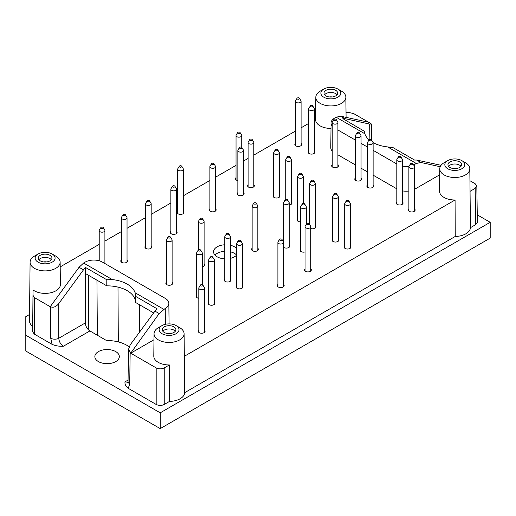 <?xml version="1.0" encoding="UTF-8"?>
<svg xmlns="http://www.w3.org/2000/svg" width="516" height="516" viewBox="0 0 516 516"><rect width="100%" height="100%" fill="white"/><g stroke="black" fill="none" stroke-linecap="round" stroke-linejoin="round"><path stroke-width="0.77" d="M121.35 259.903A3.412 1.974 0 0 0 120.776 260.993A3.412 1.974 0 0 0 121.776 262.386A3.412 1.974 0 0 0 125.498 262.812A3.412 1.974 0 0 0 127.607 260.993A3.412 1.974 0 0 0 127.039 259.903M170.848 231.323A3.412 1.974 0 0 0 170.28 232.413A3.412 1.974 0 0 0 171.28 233.806A3.412 1.974 0 0 0 175.001 234.232A3.412 1.974 0 0 0 177.104 232.413A3.412 1.974 0 0 0 176.536 231.323M209.883 208.786A3.412 1.974 0 0 0 209.315 209.877A3.412 1.974 0 0 0 210.315 211.27A3.412 1.974 0 0 0 214.037 211.695A3.412 1.974 0 0 0 216.14 209.877A3.412 1.974 0 0 0 215.572 208.786M236.038 177.652A3.412 1.974 0 0 0 235.47 178.742A3.412 1.974 0 0 0 236.47 180.136A3.412 1.974 0 0 0 237.85 180.619M332.22 164.643A3.412 1.974 0 0 0 331.653 165.733A3.412 1.974 0 0 0 332.652 167.126A3.412 1.974 0 0 0 336.374 167.552A3.412 1.974 0 0 0 338.477 165.733A3.412 1.974 0 0 0 337.909 164.643M367.431 184.973A3.412 1.974 0 0 0 366.863 186.063A3.412 1.974 0 0 0 367.863 187.456A3.412 1.974 0 0 0 371.585 187.882A3.412 1.974 0 0 0 373.694 186.063A3.412 1.974 0 0 0 373.12 184.973M344.694 245.958A3.412 1.974 0 0 0 344.127 247.048A3.412 1.974 0 0 0 345.127 248.448A3.412 1.974 0 0 0 348.848 248.873A3.412 1.974 0 0 0 350.957 247.048A3.412 1.974 0 0 0 350.383 245.958M305.053 268.849A3.412 1.974 0 0 0 304.485 269.939A3.412 1.974 0 0 0 305.485 271.332A3.412 1.974 0 0 0 309.207 271.758A3.412 1.974 0 0 0 311.316 269.939A3.412 1.974 0 0 0 310.748 268.849M208.677 302.189A3.412 1.974 0 0 0 208.103 303.279A3.412 1.974 0 0 0 209.103 304.672A3.412 1.974 0 0 0 212.824 305.098A3.412 1.974 0 0 0 214.933 303.279A3.412 1.974 0 0 0 214.366 302.189M236.644 285.806A3.412 1.974 0 0 0 236.076 286.896A3.412 1.974 0 0 0 237.076 288.289A3.412 1.974 0 0 0 240.798 288.721A3.412 1.974 0 0 0 242.901 286.896A3.412 1.974 0 0 0 242.333 285.806M283.581 247.261A3.412 1.974 0 0 0 283.955 247.512A3.412 1.974 0 0 0 287.676 247.944A3.412 1.974 0 0 0 289.786 246.119A3.412 1.974 0 0 0 289.218 245.029M300.628 249.099A3.412 1.974 0 0 0 300.06 250.189A3.412 1.974 0 0 0 301.06 251.582A3.412 1.974 0 0 0 305.053 251.937M310.748 228.517A3.412 1.974 0 0 0 314.199 228.556A3.412 1.974 0 0 0 315.94 226.84A3.412 1.974 0 0 0 315.373 225.75M297.609 218.778A3.412 1.974 0 0 0 297.042 219.868A3.412 1.974 0 0 0 298.042 221.261A3.412 1.974 0 0 0 300.628 221.835M289.218 204.962A3.412 1.974 0 0 0 291.998 203.02A3.412 1.974 0 0 0 291.43 201.93M273.667 194.964A3.412 1.974 0 0 0 273.099 196.054A3.412 1.974 0 0 0 274.099 197.447A3.412 1.974 0 0 0 277.821 197.873A3.412 1.974 0 0 0 279.924 196.054A3.412 1.974 0 0 0 279.356 194.964M252.137 248.286A3.412 1.974 0 0 0 251.569 249.376A3.412 1.974 0 0 0 252.569 250.77A3.412 1.974 0 0 0 256.291 251.195A3.412 1.974 0 0 0 258.393 249.376A3.412 1.974 0 0 0 257.826 248.286M202.291 266.701A3.412 1.974 0 0 0 204.671 264.824A3.412 1.974 0 0 0 204.104 263.734M224.77 278.956A3.412 1.974 0 0 0 224.202 280.04A3.412 1.974 0 0 0 225.202 281.439A3.412 1.974 0 0 0 228.923 281.865A3.412 1.974 0 0 0 231.033 280.04A3.412 1.974 0 0 0 230.465 278.956M166.416 282.207A3.412 1.974 0 0 0 165.849 283.297A3.412 1.974 0 0 0 166.849 284.69A3.412 1.974 0 0 0 170.57 285.116A3.412 1.974 0 0 0 172.679 283.297A3.412 1.974 0 0 0 172.112 282.207M196.602 295.216A3.412 1.974 0 0 0 196.035 296.307A3.412 1.974 0 0 0 197.035 297.7A3.412 1.974 0 0 0 198.815 298.242M198.815 330.182A3.412 1.974 0 0 0 198.247 331.272A3.412 1.974 0 0 0 199.247 332.665A3.412 1.974 0 0 0 202.969 333.097A3.412 1.974 0 0 0 205.078 331.272A3.412 1.974 0 0 0 204.504 330.182M277.892 284.529A3.412 1.974 0 0 0 277.324 285.619A3.412 1.974 0 0 0 278.324 287.012A3.412 1.974 0 0 0 282.046 287.438A3.412 1.974 0 0 0 284.155 285.619A3.412 1.974 0 0 0 283.581 284.529M332.62 238.992A3.412 1.974 0 0 0 332.052 240.082A3.412 1.974 0 0 0 333.052 241.475A3.412 1.974 0 0 0 336.774 241.901A3.412 1.974 0 0 0 338.883 240.082A3.412 1.974 0 0 0 338.315 238.992M408.878 208.903A3.412 1.974 0 0 0 408.311 209.993A3.412 1.974 0 0 0 409.311 211.386A3.412 1.974 0 0 0 413.032 211.812A3.412 1.974 0 0 0 415.141 209.993A3.412 1.974 0 0 0 414.574 208.903M396.81 201.93A3.412 1.974 0 0 0 396.236 203.02A3.412 1.974 0 0 0 397.243 204.413A3.412 1.974 0 0 0 400.958 204.846A3.412 1.974 0 0 0 403.067 203.02A3.412 1.974 0 0 0 402.499 201.93M355.356 178.001A3.412 1.974 0 0 0 354.789 179.091A3.412 1.974 0 0 0 355.788 180.484A3.412 1.974 0 0 0 359.51 180.916A3.412 1.974 0 0 0 361.619 179.091A3.412 1.974 0 0 0 361.052 178.001M308.678 151.053A3.412 1.974 0 0 0 308.11 152.143A3.412 1.974 0 0 0 309.11 153.536A3.412 1.974 0 0 0 312.831 153.962A3.412 1.974 0 0 0 314.941 152.143A3.412 1.974 0 0 0 314.367 151.053M295.397 143.383A3.412 1.974 0 0 0 294.829 144.474A3.412 1.974 0 0 0 295.829 145.867A3.412 1.974 0 0 0 299.551 146.292A3.412 1.974 0 0 0 301.66 144.474A3.412 1.974 0 0 0 301.086 143.383M248.112 184.625A3.412 1.974 0 0 0 247.545 185.715A3.412 1.974 0 0 0 248.544 187.108A3.412 1.974 0 0 0 252.266 187.534A3.412 1.974 0 0 0 254.375 185.715A3.412 1.974 0 0 0 253.801 184.625M237.85 192.642A3.412 1.974 0 0 0 237.283 193.726A3.412 1.974 0 0 0 238.282 195.125A3.412 1.974 0 0 0 242.004 195.551A3.412 1.974 0 0 0 244.113 193.726A3.412 1.974 0 0 0 243.539 192.642M177.685 211.341A3.412 1.974 0 0 0 177.117 212.431A3.412 1.974 0 0 0 178.117 213.824A3.412 1.974 0 0 0 181.838 214.256A3.412 1.974 0 0 0 183.948 212.431A3.412 1.974 0 0 0 183.38 211.341M145.493 245.958A3.412 1.974 0 0 0 144.925 247.048A3.412 1.974 0 0 0 145.925 248.448A3.412 1.974 0 0 0 149.646 248.873A3.412 1.974 0 0 0 151.756 247.048A3.412 1.974 0 0 0 151.182 245.958M117.99 287.096L118.312 341.908M139.72 331.878L139.468 304.717M135.476 302.331A28.386 16.389 0 0 0 106.78 285.845L85.301 273.441L85.301 322.945C85.579 326.344 87.107 329.008 89.887 330.937L105.709 340.07L107.663 340.547A27.806 16.054 180 0 1 129.097 346.784M373.094 142.609A28.457 16.428 0 0 0 387.613 146.918L393.102 147.653L414.6 160.063L416.651 160.05L420.856 162.476L416.283 163.469L414.761 164.346L414.948 189.082L439.697 174.795M153.665 312.915L135.476 302.415L135.54 296.352L157.045 308.768L154.974 311.129L159.18 313.554L130.703 353.189L153.974 339.754M50.22 306.498L50.749 306.807L50.749 338.244L52.077 344.353L34.308 334.097L32.643 331.769L33.03 289.953L33.03 295.436L34.695 297.758L50.22 306.717L79.045 267.288L83.618 263.025L112.288 279.575A28.457 16.428 180 0 1 135.069 292.727L135.54 296.268M83.618 263.025L85.14 262.141A12.255 7.076 180 0 1 102.478 262.141L165.255 298.39A12.255 7.076 180 0 1 168.848 303.35A12.255 7.076 180 0 1 165.255 308.394L159.18 313.554M29.535 314.483L25.8 316.637L25.8 351.022L160.212 428.622L490.2 238.108L490.2 222.306L477.268 214.843M25.8 335.226L160.212 412.826L490.2 222.306M470.431 227.679L470.05 191.339L475.165 188.385L476.829 186.031L477.377 222.261L475.713 224.628L470.431 227.679A15.648 9.036 180 0 1 455.241 236.451L184.709 392.644A15.648 9.036 0 0 1 169.519 401.409L164.236 404.46C161.553 405.731 158.87 405.731 156.187 404.46L128.303 388.361C125.801 386.471 124.704 384.304 125.001 381.853L128.058 380.086M52.077 344.353C55.347 345.797 59.108 346.43 63.352 346.255C60.572 344.327 59.05 341.657 58.798 338.244L85.301 322.945M32.643 326.273A15.648 9.036 180 0 1 29.464 320.765L30.089 262.167A15.022 8.675 180 0 1 34.495 256.091L38.074 254.02A9.959 5.747 180 0 1 52.161 254.02L52.161 254.02A9.959 5.747 180 0 1 52.161 262.154A9.959 5.747 180 0 1 38.074 262.154A9.959 5.747 180 0 1 38.074 254.02M115.745 351.602A12.236 7.063 180 0 1 119.325 356.556A12.236 7.063 180 0 1 107.089 363.664A12.236 7.063 180 0 1 94.854 356.556A12.236 7.063 180 0 1 102.445 350.061A12.236 7.063 180 0 1 115.745 351.602M236.644 248.531A12.236 7.063 0 0 0 234.458 246.816A12.236 7.063 0 0 0 230.465 245.281M224.77 244.778A12.236 7.063 0 0 0 213.572 251.814A12.236 7.063 0 0 0 217.152 256.807A12.236 7.063 0 0 0 224.77 258.851M230.465 258.348A12.236 7.063 0 0 0 236.644 255.091A12.236 7.063 0 0 0 230.465 251.834M346.03 112.636L349.648 112.636L353.673 113.597L368.598 122.215M314.367 120.144L315.579 119.448A15.261 8.811 0 0 0 315.579 119.557A15.261 8.811 0 0 0 320.049 125.846A15.261 8.811 0 0 0 331.001 128.426M60.191 266.895L99.214 244.365M104.903 241.075L121.35 231.587M127.039 228.298L145.493 217.642M151.182 214.359L170.848 203.007M176.536 199.724L177.685 199.06M183.38 195.77L209.883 180.471M215.572 177.181L236.038 165.365M243.539 161.037L248.112 158.399M253.801 155.11L295.397 131.096M301.086 127.813L308.678 123.434M33.03 289.953A15.261 8.811 0 0 0 50.084 292.907A15.261 8.811 0 0 0 60.378 284.516L60.14 262.167A15.022 8.675 180 0 1 50.007 270.423A15.022 8.675 180 0 1 33.218 267.52A15.022 8.675 180 0 1 30.089 262.167M162.024 325.583A9.959 5.747 0 0 0 162.024 333.71A9.959 5.747 0 0 0 176.104 333.71A9.959 5.747 0 0 0 176.104 325.583A9.959 5.747 0 0 0 162.024 325.583L158.438 327.647A15.022 8.675 0 0 0 154.039 333.729L153.8 356.079A15.261 8.811 0 0 0 158.27 362.367A15.261 8.811 0 0 0 169.351 364.947L164.236 367.902C161.553 369.166 158.87 369.166 156.187 367.902L130.703 353.189M465.413 162.688L461.826 160.618A9.959 5.747 180 0 1 461.826 168.751A9.959 5.747 180 0 1 447.746 168.751A9.959 5.747 180 0 1 447.746 160.618A9.959 5.747 180 0 1 461.826 160.618L465.413 162.688A15.022 8.675 180 0 1 469.812 168.771A15.022 8.675 180 0 1 455.073 177.498A15.022 8.675 180 0 1 439.761 168.771L439.522 191.12A15.261 8.811 0 0 0 455.073 199.982L184.322 356.298A15.261 8.811 0 0 0 184.328 356.079L184.089 333.729A15.022 8.675 0 0 0 179.691 327.647L176.104 325.583M470.05 191.339A15.261 8.811 0 0 0 470.05 191.12L469.812 168.771M476.829 186.031L475.165 183.741L469.941 180.723M402.499 190.894A12.519 7.23 0 0 0 408.878 191.017M414.574 189.288A12.519 7.23 0 0 0 414.948 189.082M337.909 154.826L355.356 164.901M361.052 168.19L367.431 171.873M373.12 175.156L396.81 188.83M340.721 116.21L344.927 118.641L369.675 124.079L371.378 124.021L369.198 122.344L340.721 116.21L336.168 117.216L334.645 118.093A12.255 7.076 0 0 0 331.059 123.053L330.795 147.679A12.519 7.23 0 0 0 332.22 151.078M169.519 401.409L169.351 364.947M184.322 356.298L184.709 392.644M455.073 199.982L455.241 236.451M441.051 165.301L416.651 160.05M420.856 162.476L440.206 166.726M154.974 311.129L130.226 344.798L128.523 349.345L130.703 352.963M160.212 412.826L160.212 428.622M85.301 273.441L85.301 267.346L58.798 303.563C56.115 306.794 53.432 307.878 50.749 306.807M337.909 129.987L355.356 140.062M361.052 143.345L367.431 147.028M373.12 150.317L396.81 163.991M364.367 131.438L364.838 133.767A28.457 16.428 0 0 0 369.088 139.836M331.059 123.053A12.255 7.076 0 0 0 332.22 126.104M402.499 166.107A12.255 7.076 0 0 0 409.053 166.21M413.619 164.927A12.255 7.076 0 0 0 414.761 164.346M106.78 285.845L106.806 279.762L85.301 267.346M344.927 118.641L342.863 118.648L364.361 131.245M439.761 168.771A15.022 8.675 180 0 1 444.16 162.688L447.746 160.618M449.958 161.895A6.831 3.941 180 0 1 457.402 161.044A6.831 3.941 180 0 1 461.614 164.688A6.831 3.941 180 0 1 454.79 168.629A6.831 3.941 180 0 1 447.959 164.688A6.831 3.941 180 0 1 449.958 161.895M323.796 89.062L320.217 91.126A15.022 8.675 0 0 0 315.818 97.208A15.022 8.675 0 0 0 320.217 103.394A15.022 8.675 0 0 0 336.632 105.264A15.022 8.675 0 0 0 345.862 97.208A15.022 8.675 0 0 0 341.463 91.126L337.883 89.062A9.959 5.747 0 0 0 323.796 89.062A9.959 5.747 0 0 0 323.796 97.195A9.959 5.747 0 0 0 337.883 97.195A9.959 5.747 0 0 0 337.883 89.062M326.009 90.339A6.831 3.941 180 0 1 333.452 89.481A6.831 3.941 180 0 1 337.67 93.125A6.831 3.941 180 0 1 330.84 97.066A6.831 3.941 180 0 1 324.009 93.125A6.831 3.941 180 0 1 326.009 90.339M154.039 333.729A15.022 8.675 0 0 0 158.438 339.915A15.022 8.675 0 0 0 174.853 341.786A15.022 8.675 0 0 0 184.089 333.729M164.236 326.86A6.831 3.941 180 0 1 171.68 326.002A6.831 3.941 180 0 1 175.892 329.647A6.831 3.941 180 0 1 169.061 333.588A6.831 3.941 180 0 1 162.237 329.647A6.831 3.941 180 0 1 164.236 326.86M55.741 256.091L52.161 254.02L55.741 256.091A15.022 8.675 180 0 1 60.14 262.167M40.287 255.297A6.831 3.941 180 0 1 47.73 254.446A6.831 3.941 180 0 1 51.948 258.084A6.831 3.941 180 0 1 45.118 262.031A6.831 3.941 180 0 1 38.287 258.084A6.831 3.941 180 0 1 40.287 255.297M324.616 94.751A6.831 3.941 180 0 1 326.009 93.59A6.831 3.941 180 0 1 337.058 94.751M329.26 96.963A5.618 3.244 180 0 1 332.42 96.963M448.565 166.313A6.831 3.941 180 0 1 449.958 165.152A6.831 3.941 180 0 1 461.007 166.313M453.203 168.519A5.618 3.244 180 0 1 456.37 168.519M38.893 259.716A6.831 3.941 180 0 1 40.287 258.548A6.831 3.941 180 0 1 51.336 259.716M43.538 261.922A5.618 3.244 180 0 1 46.698 261.922M162.843 331.272A6.831 3.941 180 0 1 164.236 330.111A6.831 3.941 180 0 1 175.285 331.272M167.481 333.484A5.618 3.244 180 0 1 170.648 333.484M112.288 279.575L106.806 279.762M224.77 251.324A12.236 7.063 0 0 0 214.966 255.091M127.936 382.33L125.001 381.853M125.098 214.514A1.284 0.742 180 0 1 125.401 214.791A1.284 0.742 180 0 1 124.195 215.772A1.284 0.742 180 0 1 122.982 214.791A1.284 0.742 180 0 1 125.098 214.514M125.401 214.791L126.878 217.23A2.844 1.645 180 0 1 127.039 217.771A2.844 1.645 180 0 1 124.195 219.416A2.844 1.645 180 0 1 121.35 217.771A2.844 1.645 180 0 1 121.505 217.23L122.982 214.791M174.595 185.934A1.284 0.742 180 0 1 174.898 186.212A1.284 0.742 180 0 1 173.692 187.198A1.284 0.742 180 0 1 172.486 186.212A1.284 0.742 180 0 1 174.595 185.934M174.898 186.212L176.375 188.656A2.844 1.645 180 0 1 176.536 189.198A2.844 1.645 180 0 1 173.692 190.843A2.844 1.645 180 0 1 170.848 189.198A2.844 1.645 180 0 1 171.002 188.656L172.486 186.212M213.63 163.398A1.284 0.742 180 0 1 213.934 163.675A1.284 0.742 180 0 1 212.727 164.656A1.284 0.742 180 0 1 211.521 163.675A1.284 0.742 180 0 1 213.63 163.398M213.934 163.675L215.411 166.12A2.844 1.645 180 0 1 215.572 166.662A2.844 1.645 180 0 1 212.727 168.3A2.844 1.645 180 0 1 209.883 166.662A2.844 1.645 180 0 1 210.038 166.12L211.521 163.675M239.792 132.264A1.284 0.742 180 0 1 240.095 132.541A1.284 0.742 180 0 1 238.882 133.528A1.284 0.742 180 0 1 237.676 132.541A1.284 0.742 180 0 1 239.792 132.264M240.095 132.541L241.572 134.986A2.844 1.645 180 0 1 241.733 135.527A2.844 1.645 180 0 1 238.882 137.172A2.844 1.645 180 0 1 236.038 135.527A2.844 1.645 180 0 1 236.199 134.986L237.676 132.541M334.162 119.254A1.284 0.742 180 0 1 336.271 119.531A1.284 0.742 180 0 1 335.065 120.512A1.284 0.742 180 0 1 333.858 119.531A1.284 0.742 180 0 1 334.162 119.254M336.271 119.531L337.754 121.976A2.844 1.645 180 0 1 337.909 122.518A2.844 1.645 180 0 1 335.065 124.156A2.844 1.645 180 0 1 332.22 122.518A2.844 1.645 180 0 1 332.381 121.976L333.858 119.531M369.372 139.584A1.284 0.742 180 0 1 371.488 139.862A1.284 0.742 180 0 1 370.275 140.842A1.284 0.742 180 0 1 369.069 139.862A1.284 0.742 180 0 1 369.372 139.584M371.488 139.862L372.965 142.306A2.844 1.645 180 0 1 373.12 142.848A2.844 1.645 180 0 1 370.275 144.486A2.844 1.645 180 0 1 367.431 142.848A2.844 1.645 180 0 1 367.592 142.306L369.069 139.862M348.448 200.569A1.284 0.742 180 0 1 348.752 200.847A1.284 0.742 180 0 1 347.539 201.833A1.284 0.742 180 0 1 346.333 200.847A1.284 0.742 180 0 1 348.448 200.569M348.752 200.847L350.229 203.291A2.844 1.645 180 0 1 350.383 203.833A2.844 1.645 180 0 1 347.539 205.478A2.844 1.645 180 0 1 344.694 203.833A2.844 1.645 180 0 1 344.856 203.291L346.333 200.847M308.807 223.454A1.284 0.742 180 0 1 309.11 223.738A1.284 0.742 180 0 1 307.904 224.718A1.284 0.742 180 0 1 306.691 223.738A1.284 0.742 180 0 1 308.807 223.454M309.11 223.738L310.587 226.176A2.844 1.645 180 0 1 310.748 226.718A2.844 1.645 180 0 1 307.904 228.362A2.844 1.645 180 0 1 305.053 226.718A2.844 1.645 180 0 1 305.214 226.176L306.691 223.738M212.424 256.794A1.284 0.742 180 0 1 212.727 257.078A1.284 0.742 180 0 1 211.521 258.058A1.284 0.742 180 0 1 210.309 257.078A1.284 0.742 180 0 1 212.424 256.794M212.727 257.078L214.205 259.516A2.844 1.645 180 0 1 214.366 260.058A2.844 1.645 180 0 1 211.521 261.702A2.844 1.645 180 0 1 208.677 260.058A2.844 1.645 180 0 1 208.832 259.516L210.309 257.078M240.392 240.417A1.284 0.742 180 0 1 240.695 240.695A1.284 0.742 180 0 1 239.489 241.681A1.284 0.742 180 0 1 238.282 240.695A1.284 0.742 180 0 1 240.392 240.417M240.695 240.695L242.172 243.139A2.844 1.645 180 0 1 242.333 243.681A2.844 1.645 180 0 1 239.489 245.326A2.844 1.645 180 0 1 236.644 243.681A2.844 1.645 180 0 1 236.799 243.139L238.282 240.695M287.277 199.64A1.284 0.742 180 0 1 287.58 199.918A1.284 0.742 180 0 1 286.374 200.905A1.284 0.742 180 0 1 285.161 199.918A1.284 0.742 180 0 1 287.277 199.64M287.58 199.918L289.057 202.362A2.844 1.645 180 0 1 289.218 202.904A2.844 1.645 180 0 1 286.374 204.549A2.844 1.645 180 0 1 283.523 202.904A2.844 1.645 180 0 1 283.684 202.362L285.161 199.918M304.382 203.71A1.284 0.742 180 0 1 304.685 203.988A1.284 0.742 180 0 1 303.473 204.968A1.284 0.742 180 0 1 302.266 203.988A1.284 0.742 180 0 1 304.382 203.71M304.685 203.988L306.162 206.426A2.844 1.645 180 0 1 306.317 206.968A2.844 1.645 180 0 1 303.473 208.612A2.844 1.645 180 0 1 300.628 206.968A2.844 1.645 180 0 1 300.789 206.426L302.266 203.988M311.625 180.355A1.284 0.742 180 0 1 313.734 180.639A1.284 0.742 180 0 1 312.528 181.619A1.284 0.742 180 0 1 311.322 180.639A1.284 0.742 180 0 1 311.625 180.355M313.734 180.639L315.218 183.077A2.844 1.645 180 0 1 315.373 183.619A2.844 1.645 180 0 1 312.528 185.263A2.844 1.645 180 0 1 309.684 183.619A2.844 1.645 180 0 1 309.845 183.077L311.322 180.639M299.551 173.389A1.284 0.742 180 0 1 301.666 173.666A1.284 0.742 180 0 1 300.454 174.647A1.284 0.742 180 0 1 299.248 173.666A1.284 0.742 180 0 1 299.551 173.389M301.666 173.666L303.144 176.111A2.844 1.645 180 0 1 303.298 176.653A2.844 1.645 180 0 1 300.454 178.291A2.844 1.645 180 0 1 297.609 176.653A2.844 1.645 180 0 1 297.771 176.111L299.248 173.666M287.676 156.541A1.284 0.742 180 0 1 289.792 156.819A1.284 0.742 180 0 1 288.586 157.806A1.284 0.742 180 0 1 287.373 156.819A1.284 0.742 180 0 1 287.676 156.541M289.792 156.819L291.269 159.263A2.844 1.645 180 0 1 291.43 159.805A2.844 1.645 180 0 1 288.586 161.45A2.844 1.645 180 0 1 285.741 159.805A2.844 1.645 180 0 1 285.896 159.263L287.373 156.819M277.415 149.576A1.284 0.742 180 0 1 277.718 149.853A1.284 0.742 180 0 1 276.512 150.833A1.284 0.742 180 0 1 275.305 149.853A1.284 0.742 180 0 1 277.415 149.576M277.718 149.853L279.201 152.291A2.844 1.645 180 0 1 279.356 152.833A2.844 1.645 180 0 1 276.512 154.477A2.844 1.645 180 0 1 273.667 152.833A2.844 1.645 180 0 1 273.828 152.291L275.305 149.853M255.884 202.891A1.284 0.742 180 0 1 256.188 203.175A1.284 0.742 180 0 1 254.981 204.155A1.284 0.742 180 0 1 253.775 203.175A1.284 0.742 180 0 1 255.884 202.891M256.188 203.175L257.671 205.613A2.844 1.645 180 0 1 257.826 206.155A2.844 1.645 180 0 1 254.981 207.8A2.844 1.645 180 0 1 252.137 206.155A2.844 1.645 180 0 1 252.298 205.613L253.775 203.175M202.162 218.345A1.284 0.742 180 0 1 202.465 218.623A1.284 0.742 180 0 1 201.259 219.61A1.284 0.742 180 0 1 200.047 218.623A1.284 0.742 180 0 1 202.162 218.345M202.465 218.623L203.943 221.067A2.844 1.645 180 0 1 204.104 221.609A2.844 1.645 180 0 1 201.259 223.254A2.844 1.645 180 0 1 198.415 221.609A2.844 1.645 180 0 1 198.57 221.067L200.047 218.623M228.524 233.561A1.284 0.742 180 0 1 228.827 233.845A1.284 0.742 180 0 1 227.614 234.825A1.284 0.742 180 0 1 226.408 233.845A1.284 0.742 180 0 1 228.524 233.561M228.827 233.845L230.304 236.283A2.844 1.645 180 0 1 230.465 236.825A2.844 1.645 180 0 1 227.614 238.469A2.844 1.645 180 0 1 224.77 236.825A2.844 1.645 180 0 1 224.931 236.283L226.408 233.845M170.17 236.818A1.284 0.742 180 0 1 170.474 237.096A1.284 0.742 180 0 1 169.267 238.076A1.284 0.742 180 0 1 168.055 237.096A1.284 0.742 180 0 1 170.17 236.818M170.474 237.096L171.951 239.54A2.844 1.645 180 0 1 172.112 240.082A2.844 1.645 180 0 1 169.267 241.72A2.844 1.645 180 0 1 166.416 240.082A2.844 1.645 180 0 1 166.578 239.54L168.055 237.096M200.35 249.828A1.284 0.742 180 0 1 200.653 250.105A1.284 0.742 180 0 1 199.447 251.086A1.284 0.742 180 0 1 198.241 250.105A1.284 0.742 180 0 1 200.35 249.828M200.653 250.105L202.137 252.55A2.844 1.645 180 0 1 202.291 253.092A2.844 1.645 180 0 1 199.447 254.73A2.844 1.645 180 0 1 196.602 253.092A2.844 1.645 180 0 1 196.764 252.55L198.241 250.105M202.569 284.793A1.284 0.742 180 0 1 202.872 285.071A1.284 0.742 180 0 1 201.659 286.058A1.284 0.742 180 0 1 200.453 285.071A1.284 0.742 180 0 1 202.569 284.793M202.872 285.071L204.349 287.515A2.844 1.645 180 0 1 204.504 288.057A2.844 1.645 180 0 1 201.659 289.702A2.844 1.645 180 0 1 198.815 288.057A2.844 1.645 180 0 1 198.976 287.515L200.453 285.071M281.646 239.14A1.284 0.742 180 0 1 281.949 239.418A1.284 0.742 180 0 1 280.736 240.398A1.284 0.742 180 0 1 279.53 239.418A1.284 0.742 180 0 1 281.646 239.14M281.949 239.418L283.426 241.862A2.844 1.645 180 0 1 283.581 242.404A2.844 1.645 180 0 1 280.736 244.042A2.844 1.645 180 0 1 277.892 242.404A2.844 1.645 180 0 1 278.053 241.862L279.53 239.418M334.562 193.603A1.284 0.742 180 0 1 336.677 193.881A1.284 0.742 180 0 1 335.465 194.861A1.284 0.742 180 0 1 334.258 193.881A1.284 0.742 180 0 1 334.562 193.603M336.677 193.881L338.154 196.325A2.844 1.645 180 0 1 338.315 196.867A2.844 1.645 180 0 1 335.465 198.505A2.844 1.645 180 0 1 332.62 196.867A2.844 1.645 180 0 1 332.781 196.325L334.258 193.881M410.82 163.514A1.284 0.742 180 0 1 412.935 163.791A1.284 0.742 180 0 1 411.729 164.772A1.284 0.742 180 0 1 410.517 163.791A1.284 0.742 180 0 1 410.82 163.514M412.935 163.791L414.413 166.236A2.844 1.645 180 0 1 414.574 166.778A2.844 1.645 180 0 1 411.729 168.416A2.844 1.645 180 0 1 408.878 166.778A2.844 1.645 180 0 1 409.04 166.236L410.517 163.791M398.745 156.541A1.284 0.742 180 0 1 400.861 156.819A1.284 0.742 180 0 1 399.655 157.806A1.284 0.742 180 0 1 398.442 156.819A1.284 0.742 180 0 1 398.745 156.541M400.861 156.819L402.338 159.263A2.844 1.645 180 0 1 402.499 159.805A2.844 1.645 180 0 1 399.655 161.45A2.844 1.645 180 0 1 396.81 159.805A2.844 1.645 180 0 1 396.965 159.263L398.442 156.819M357.298 132.612A1.284 0.742 180 0 1 359.413 132.889A1.284 0.742 180 0 1 358.207 133.876A1.284 0.742 180 0 1 356.995 132.889A1.284 0.742 180 0 1 357.298 132.612M359.413 132.889L360.89 135.334A2.844 1.645 180 0 1 361.052 135.876A2.844 1.645 180 0 1 358.207 137.52A2.844 1.645 180 0 1 355.356 135.876A2.844 1.645 180 0 1 355.518 135.334L356.995 132.889M310.619 105.657A1.284 0.742 180 0 1 312.735 105.941A1.284 0.742 180 0 1 311.522 106.922A1.284 0.742 180 0 1 310.316 105.941A1.284 0.742 180 0 1 310.619 105.657M312.735 105.941L314.212 108.379A2.844 1.645 180 0 1 314.367 108.921A2.844 1.645 180 0 1 311.522 110.566A2.844 1.645 180 0 1 308.678 108.921A2.844 1.645 180 0 1 308.839 108.379L310.316 105.941M297.339 97.995A1.284 0.742 180 0 1 299.454 98.272A1.284 0.742 180 0 1 298.242 99.253A1.284 0.742 180 0 1 297.035 98.272A1.284 0.742 180 0 1 297.339 97.995M299.454 98.272L300.931 100.717A2.844 1.645 180 0 1 301.086 101.259A2.844 1.645 180 0 1 298.242 102.897A2.844 1.645 180 0 1 295.397 101.259A2.844 1.645 180 0 1 295.558 100.717L297.035 98.272M250.054 139.236A1.284 0.742 180 0 1 252.169 139.514A1.284 0.742 180 0 1 250.957 140.494A1.284 0.742 180 0 1 249.75 139.514A1.284 0.742 180 0 1 250.054 139.236M252.169 139.514L253.646 141.952A2.844 1.645 180 0 1 253.801 142.493A2.844 1.645 180 0 1 250.957 144.138A2.844 1.645 180 0 1 248.112 142.493A2.844 1.645 180 0 1 248.273 141.952L249.75 139.514M241.604 147.247A1.284 0.742 180 0 1 241.907 147.531A1.284 0.742 180 0 1 240.695 148.511A1.284 0.742 180 0 1 239.489 147.531A1.284 0.742 180 0 1 241.604 147.247M241.907 147.531L243.384 149.969A2.844 1.645 180 0 1 243.539 150.511A2.844 1.645 180 0 1 240.695 152.156A2.844 1.645 180 0 1 237.85 150.511A2.844 1.645 180 0 1 238.011 149.969L239.489 147.531M181.439 165.952A1.284 0.742 180 0 1 181.742 166.229A1.284 0.742 180 0 1 180.535 167.216A1.284 0.742 180 0 1 179.323 166.229A1.284 0.742 180 0 1 181.439 165.952M181.742 166.229L183.219 168.674A2.844 1.645 180 0 1 183.38 169.216A2.844 1.645 180 0 1 180.535 170.861A2.844 1.645 180 0 1 177.685 169.216A2.844 1.645 180 0 1 177.846 168.674L179.323 166.229M149.247 200.569A1.284 0.742 180 0 1 149.55 200.847A1.284 0.742 180 0 1 148.337 201.833A1.284 0.742 180 0 1 147.131 200.847A1.284 0.742 180 0 1 149.247 200.569M149.55 200.847L151.027 203.291A2.844 1.645 180 0 1 151.182 203.833A2.844 1.645 180 0 1 148.337 205.478A2.844 1.645 180 0 1 145.493 203.833A2.844 1.645 180 0 1 145.654 203.291L147.131 200.847M102.968 227.292A1.284 0.742 180 0 1 103.271 227.569A1.284 0.742 180 0 1 102.058 228.549A1.284 0.742 180 0 1 100.852 227.569A1.284 0.742 180 0 1 102.968 227.292M103.271 227.569L104.748 230.013A2.844 1.645 180 0 1 104.903 230.555A2.844 1.645 180 0 1 102.058 232.194A2.844 1.645 180 0 1 99.214 230.555A2.844 1.645 180 0 1 99.375 230.013L100.852 227.569M97.363 335.252L96.944 280.169M387.613 146.918L416.283 163.469M135.069 292.727L163.733 309.278M89.887 330.937L63.352 346.255M164.236 367.902L164.236 404.46M156.187 367.902L156.187 404.46M130.174 352.66L129.703 383.827L128.303 388.361M475.165 188.385L475.713 224.628M34.695 297.758L34.308 334.097M33.03 295.436L32.643 331.769M79.045 267.288L83.25 269.72M165.255 308.394L165.378 324.306M336.168 117.216L364.838 133.767M58.798 303.563L58.798 338.244A5.689 3.225 0 0 1 50.749 338.244M369.908 139.397L369.675 124.079M128.523 349.345L128.039 381.459A5.689 3.283 0.9 0 0 129.703 383.827M88.288 329.679L88.7 275.409M315.818 97.208L315.579 119.557M345.862 97.208L346.081 117.364M168.848 303.35L169.067 323.9M371.623 140.088L371.378 124.021M128.039 381.459L127.858 382.556L128.297 382.163M121.35 217.771L121.35 262.083M127.039 217.771L127.039 262.083M170.848 189.198L170.848 233.503M176.536 189.198L176.536 233.503M209.883 166.662L209.883 210.967M215.572 166.662L215.572 210.967M236.038 135.527L236.038 179.832M241.733 135.527L241.733 147.337M332.22 122.518L332.22 166.823M337.909 122.518L337.909 166.823M367.431 142.848L367.431 187.153M373.12 142.848L373.12 187.153M344.694 203.833L344.694 248.138M350.383 203.833L350.383 248.138M305.053 226.718L305.053 271.029M310.748 226.718L310.748 271.029M208.677 260.058L208.677 304.369M214.366 260.058L214.366 304.369M236.644 243.681L236.644 287.986M242.333 243.681L242.333 287.986M283.523 202.904L283.523 242.075M289.218 202.904L289.218 247.209M300.628 206.968L300.628 251.279M306.317 206.968L306.317 224.35M309.684 183.619L309.684 224.686M315.373 183.619L315.373 227.93M297.609 176.653L297.609 220.958M303.298 176.653L303.298 203.498M285.741 159.805L285.741 199.524M291.43 159.805L291.43 204.11M273.667 152.833L273.667 197.144M279.356 152.833L279.356 197.144M252.137 206.155L252.137 250.466M257.826 206.155L257.826 250.466M198.415 221.609L198.415 249.912M204.104 221.609L204.104 265.914M224.77 236.825L224.77 281.13M230.465 236.825L230.465 281.13M166.416 240.082L166.416 284.387M172.112 240.082L172.112 284.387M196.602 253.092L196.602 297.397M202.291 253.092L202.291 284.671M198.815 288.057L198.815 332.362M204.504 288.057L204.504 332.362M277.892 242.404L277.892 286.709M283.581 242.404L283.581 286.709M332.62 196.867L332.62 241.172M338.315 196.867L338.315 241.172M408.878 166.778L408.878 211.083M414.574 166.778L414.574 211.083M396.81 159.805L396.81 204.11M402.499 159.805L402.499 204.11M355.356 135.876L355.356 180.181M361.052 135.876L361.052 180.181M308.678 108.921L308.678 153.233M314.367 108.921L314.367 153.233M295.397 101.259L295.397 145.564M301.086 101.259L301.086 145.564M248.112 142.493L248.112 186.805M253.801 142.493L253.801 186.805M237.85 150.511L237.85 194.816M243.539 150.511L243.539 194.816M177.685 169.216L177.685 213.521M183.38 169.216L183.38 213.521M145.493 203.833L145.493 248.138M151.182 203.833L151.182 248.138M99.214 230.555L99.214 260.793M104.903 230.555L104.903 263.547"/></g></svg>
